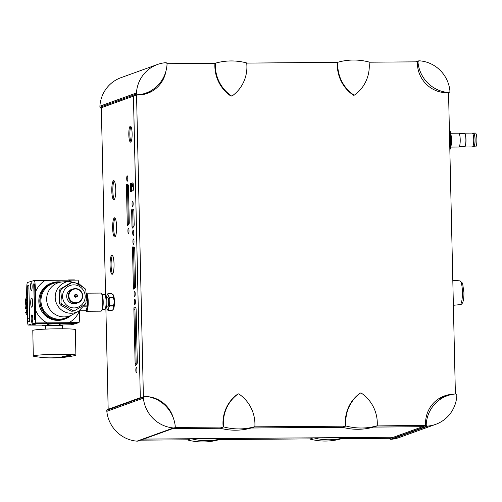 <?xml version="1.0" encoding="UTF-8"?>
<svg xmlns="http://www.w3.org/2000/svg" width="502" height="502" viewBox="0 0 502 502"><rect width="100%" height="100%" fill="white"/><g stroke="black" fill="none" stroke-linecap="round" stroke-linejoin="round"><path stroke-width="0.75" d="M426.236 424.253A33.082 32.272 -109.9 0 1 447.295 395.745A33.082 32.272 -109.9 0 1 455 394.014L456.042 394.007L456.795 394.754L456.82 395.814A33.082 32.272 -109.9 0 1 435.761 424.322A33.082 32.272 -109.9 0 1 428.055 426.054L427.014 426.06L426.261 425.319L426.236 424.253L425.577 424.491L425.602 425.564L422.502 426.738L373.494 427.102M426.261 425.319L376.946 425.928L373.864 427.045L377.228 425.771A60.98 59.487 -109.9 0 1 345.978 426.003A36 35.115 -109.9 0 1 360.593 392.972L361.114 392.972A36 35.115 -109.9 0 1 377.228 425.771M389.709 438.302L390.468 439.269L391.51 439.263A33.082 32.272 70.1 0 0 399.216 437.531L435.761 424.322M390.343 438.296L389.715 438.522M427.014 426.06L390.468 439.269M428.055 426.054L391.51 439.263M143.679 439.093L393.461 437.236L422.502 426.738M393.311 437.236L390.374 438.296L341.724 438.654L344.654 437.6M172.87 428.545L220.114 428.193M251.32 427.961L342.477 427.284M373.683 427.051L422.502 426.687M342.671 427.334L251.125 428.011M220.309 428.244L172.719 428.595M222.21 438.51L219.274 439.57L310.324 438.892L313.254 437.832M373.701 427.045A60.98 59.487 70.1 0 1 342.458 427.277L345.539 426.16L254.432 426.838L251.339 427.955A36 35.115 -109.9 0 1 251.351 427.955L254.859 426.681A60.98 59.487 -109.9 0 1 223.616 426.913A36 35.115 -109.9 0 1 238.23 393.882L238.751 393.882A36 35.115 -109.9 0 1 254.859 426.681M251.339 427.955A60.98 59.487 70.1 0 1 220.096 428.187L223.177 427.07L175.022 427.428M140.742 440.154L187.961 439.802L190.892 438.742M449.202 92.462L448.161 92.475A33.082 32.272 -109.9 0 1 418.034 62.668L418.009 61.608L418.724 60.855L419.766 60.842A33.082 32.272 -109.9 0 1 449.899 90.649L449.917 91.709L448.543 92.701L455.389 394.014M453.011 394.271A29.58 28.852 70.1 0 0 444.439 395.927A29.58 28.852 70.1 0 0 425.577 424.504M442.915 396.53A29.58 28.852 -109.9 0 1 447.922 395.526A29.58 28.852 70.1 0 0 442.915 396.53M448.161 92.475L447.502 92.713L448.543 92.701M418.034 62.668L417.369 62.907A29.58 28.852 70.1 0 0 447.508 92.713M418.009 61.608L417.344 61.846L417.369 62.901M418.724 60.855L415.976 61.846M167.009 63.698L214.931 63.346A36 35.115 70.1 0 0 231.039 96.146L231.554 95.982A36 35.115 -109.9 0 1 215.446 63.183A60.98 59.487 -109.9 0 1 246.689 62.951A36 35.115 -109.9 0 1 232.075 95.982M246.708 63.108L337.821 62.273A60.98 59.487 -109.9 0 1 369.064 62.041A36 35.115 -109.9 0 1 354.45 95.073L353.929 95.073A36 35.115 -109.9 0 1 337.821 62.273M369.083 62.198L417.344 61.84M337.382 62.43A36 35.115 -109.9 0 0 353.49 95.236L354.079 95.229A36 35.115 70.1 0 0 354.142 95.179M174.539 427.942L173.497 427.949A33.082 32.272 -109.9 0 1 143.371 398.149L143.346 397.088L144.061 396.329L145.103 396.323A33.082 32.272 -109.9 0 1 175.236 426.123L175.254 427.183L174.539 427.942L137.994 441.145L136.952 441.151A33.082 32.272 70.1 0 1 106.826 411.351L106.8 410.291L107.516 409.532L140.278 397.697L108.168 409.293L105.878 308.385M173.497 427.949L136.952 441.151M143.371 398.149L106.826 411.351M143.346 397.088L106.8 410.291M144.061 396.329L143.403 396.567M143.39 396.567L136.55 95.022L133.469 96.139L140.322 397.684L133.425 96.158L101.322 107.754L105.589 295.578M136.55 95.022L137.592 95.016A29.58 28.852 70.1 0 0 147.506 93.341A29.58 28.852 70.1 0 0 165.949 71.133M113.101 294.68A7.455 1.55 89.6 0 1 113.176 294.743A7.455 1.55 89.6 0 1 113.54 295.358A7.455 1.55 89.6 0 1 114.443 301.57A7.455 1.55 89.6 0 1 113.797 308.241A7.455 1.55 89.6 0 1 113.283 309.314L112.059 310.531A8.515 1.77 89.6 0 1 111.996 310.55L108.35 310.575A8.515 1.77 -90.4 0 0 108.413 310.556L112.059 310.531M137.297 361.628A2.127 0.446 89.6 0 1 136.902 363.906L135.609 365.45A2.127 0.446 89.6 0 1 135.571 365.456A2.127 0.446 89.6 0 1 135.12 363.486L133.89 309.332A2.127 0.446 89.6 0 1 134.279 307.048L135.628 307.632A2.127 0.446 89.6 0 1 135.659 307.632A2.127 0.446 89.6 0 1 136.117 309.602L137.297 361.628M135.565 285.4A2.127 0.446 89.6 0 1 135.176 287.677L133.877 289.221A2.127 0.446 89.6 0 1 133.846 289.227A2.127 0.446 89.6 0 1 133.388 287.257L132.522 249.03A2.127 0.446 89.6 0 1 132.911 246.746L134.26 247.329A2.127 0.446 89.6 0 1 134.291 247.329A2.127 0.446 89.6 0 1 134.743 249.299L135.565 285.4M129.259 222.38A1.6 0.333 89.6 0 1 128.951 224.093L127.659 225.63A1.6 0.333 89.6 0 1 127.64 225.63A1.6 0.333 89.6 0 1 127.301 224.156L126.429 185.935A1.6 0.333 89.6 0 1 126.717 184.221L128.06 184.805A1.6 0.333 89.6 0 1 128.098 184.799A1.6 0.333 89.6 0 1 128.437 186.28L129.259 222.38M113.998 199.783A9.582 1.989 89.6 0 1 113.854 199.809A9.582 1.989 89.6 0 1 111.789 190.245A9.582 1.989 89.6 0 1 113.709 180.645A9.582 1.989 89.6 0 1 115.767 189.863A9.582 1.989 89.6 0 1 113.998 199.783M114.839 236.944A9.582 1.989 89.6 0 1 114.694 236.975A9.582 1.989 89.6 0 1 112.63 227.406A9.582 1.989 89.6 0 1 114.55 217.805A9.582 1.989 89.6 0 1 116.608 227.023A9.582 1.989 89.6 0 1 114.839 236.944M112.266 274.274A9.582 1.989 89.6 0 1 112.122 274.299A9.582 1.989 89.6 0 1 110.057 264.73A9.582 1.989 89.6 0 1 111.977 255.135A9.582 1.989 89.6 0 1 114.042 264.347A9.582 1.989 89.6 0 1 112.266 274.274M130.652 142.116A7.988 1.663 89.6 0 1 130.526 142.141A7.988 1.663 89.6 0 1 128.807 134.166A7.988 1.663 89.6 0 1 130.407 126.171A7.988 1.663 89.6 0 1 132.126 133.852A7.988 1.663 89.6 0 1 130.652 142.116M134.178 224.225A2.127 0.446 89.6 0 1 133.783 226.509L132.49 228.046A2.127 0.446 89.6 0 1 132.453 228.052A2.127 0.446 89.6 0 1 132.001 226.082L131.662 211.216A2.127 0.446 89.6 0 1 132.057 208.939L133.4 209.522A2.127 0.446 89.6 0 1 133.432 209.516A2.127 0.446 89.6 0 1 133.89 211.486L134.178 224.225M132.792 182.828A2.127 0.446 89.6 0 1 132.823 182.822A2.127 0.446 89.6 0 1 133.281 184.792L133.369 188.514A2.127 0.446 89.6 0 1 132.974 190.791L130.664 191.626A2.127 0.446 89.6 0 1 130.633 191.632A2.127 0.446 89.6 0 1 130.175 189.662L130.087 185.947A2.127 0.446 89.6 0 1 130.482 183.663L132.861 182.828M128.512 233.499A2.661 0.552 89.6 0 1 128.468 233.505A2.661 0.552 89.6 0 1 127.897 230.851A2.661 0.552 89.6 0 1 128.43 228.184A2.661 0.552 89.6 0 1 129.001 230.744A2.661 0.552 89.6 0 1 128.512 233.499M132.666 206.429A2.661 0.552 89.6 0 1 132.622 206.435A2.661 0.552 89.6 0 1 132.051 203.774A2.661 0.552 89.6 0 1 132.584 201.114A2.661 0.552 89.6 0 1 133.155 203.674A2.661 0.552 89.6 0 1 132.666 206.429M133.319 235.388A2.661 0.552 89.6 0 1 133.281 235.394A2.661 0.552 89.6 0 1 132.71 232.74A2.661 0.552 89.6 0 1 133.243 230.073A2.661 0.552 89.6 0 1 133.814 232.633A2.661 0.552 89.6 0 1 133.319 235.388M133.519 244.242A2.661 0.552 89.6 0 1 133.482 244.248A2.661 0.552 89.6 0 1 132.911 241.587A2.661 0.552 89.6 0 1 133.444 238.921A2.661 0.552 89.6 0 1 134.015 241.481A2.661 0.552 89.6 0 1 133.519 244.242M134.712 296.556A2.661 0.552 89.6 0 1 134.668 296.569A2.661 0.552 89.6 0 1 134.097 293.908A2.661 0.552 89.6 0 1 134.63 291.242A2.661 0.552 89.6 0 1 135.201 293.802A2.661 0.552 89.6 0 1 134.712 296.556M134.887 304.538A2.661 0.552 89.6 0 1 134.85 304.551A2.661 0.552 89.6 0 1 134.279 301.89A2.661 0.552 89.6 0 1 134.812 299.223A2.661 0.552 89.6 0 1 135.383 301.784A2.661 0.552 89.6 0 1 134.887 304.538M136.437 372.785A2.661 0.552 89.6 0 1 136.4 372.798A2.661 0.552 89.6 0 1 135.822 370.137A2.661 0.552 89.6 0 1 136.356 367.47A2.661 0.552 89.6 0 1 136.933 370.03A2.661 0.552 89.6 0 1 136.437 372.785M127.32 181.178A2.661 0.552 89.6 0 1 127.282 181.184A2.661 0.552 89.6 0 1 126.711 178.53A2.661 0.552 89.6 0 1 127.244 175.863A2.661 0.552 89.6 0 1 127.815 178.423A2.661 0.552 89.6 0 1 127.32 181.178M131.003 191.507A2.127 0.446 89.6 0 1 130.696 189.662L130.608 185.947A2.127 0.446 89.6 0 1 131.003 183.663L132.974 182.948M133.312 189.787L131.16 190.565L130.834 185.865L131.028 184.723L133.225 183.933M133.243 184.108L131.549 184.717L131.355 185.997M131.373 186.876L131.555 190.421M133.319 186.286L131.166 186.876L133.312 186.098M133.294 185.301L131.147 186.073L131.166 186.876M127.778 177.62A2.661 0.552 -90.4 0 0 127.79 179.421M136.895 369.227A2.661 0.552 -90.4 0 0 136.908 371.028M135.345 300.98A2.661 0.552 -90.4 0 0 135.358 302.781M135.163 292.999A2.661 0.552 -90.4 0 0 135.176 294.799M133.978 240.678A2.661 0.552 -90.4 0 0 133.99 242.479M133.777 231.83A2.661 0.552 -90.4 0 0 133.789 233.631M133.118 202.871A2.661 0.552 -90.4 0 0 133.13 204.672M128.964 229.941A2.661 0.552 -90.4 0 0 128.976 231.742M132.879 209.296A2.127 0.446 -90.4 0 0 132.704 211.21L133.043 226.076A2.127 0.446 -90.4 0 0 133.149 227.268M130.934 126.567A7.988 1.663 -90.4 0 0 129.849 134.16A7.988 1.663 -90.4 0 0 131.047 141.733M112.504 255.462A9.582 1.989 -90.4 0 0 111.099 264.723A9.582 1.989 -90.4 0 0 112.643 273.96M115.077 218.138A9.582 1.989 -90.4 0 0 113.672 227.4A9.582 1.989 -90.4 0 0 115.215 236.637M114.23 180.977A9.582 1.989 -90.4 0 0 112.831 190.233A9.582 1.989 -90.4 0 0 114.368 199.476M127.577 184.598A1.6 0.333 -90.4 0 0 127.47 185.922L128.343 224.149A1.6 0.333 -90.4 0 0 128.38 224.77M133.739 247.109A2.127 0.446 -90.4 0 0 133.563 249.023L134.429 287.244A2.127 0.446 -90.4 0 0 134.536 288.437M135.107 307.412A2.127 0.446 -90.4 0 0 134.931 309.326L136.161 363.473A2.127 0.446 -90.4 0 0 136.268 364.665M173.435 418.304A29.58 28.852 70.1 0 0 148.034 396.693M166.25 62.731L167.003 63.478L167.028 64.538A33.082 32.272 -109.9 0 1 145.969 93.046A33.082 32.272 -109.9 0 1 138.263 94.778L137.222 94.784L136.469 94.043L136.444 92.977A33.082 32.272 -109.9 0 1 157.502 64.469A33.082 32.272 -109.9 0 1 165.208 62.737L166.25 62.731M157.502 64.469L120.957 77.678A33.082 32.272 70.1 0 0 99.898 106.186L99.923 107.246L101.329 107.986M136.444 92.977L99.898 106.186M153.323 89.23A29.58 28.852 -109.9 0 1 145.95 93.855A29.58 28.852 70.1 0 0 153.323 89.23M138.263 94.778L137.598 95.016M101.322 107.754L100.676 107.993M137.222 94.784L136.563 95.022M136.469 94.043L99.923 107.246M344.46 437.6A60.98 59.487 -109.9 0 1 313.599 437.826M309.866 438.892A36 35.115 70.1 0 0 309.885 439.049L310.324 438.892M309.885 439.049A60.98 59.487 70.1 0 0 341.128 438.817L344.504 437.6M222.166 438.51A60.98 59.487 -109.9 0 1 191.306 438.735M187.572 439.802A36 35.115 70.1 0 0 187.591 439.959L190.961 438.742M187.591 439.959A60.98 59.487 70.1 0 0 218.834 439.727L219.274 439.57M360.593 392.972L360.154 393.135A36 35.115 -109.9 0 0 345.539 426.16L345.978 426.003M238.23 393.882L237.791 394.045A36 35.115 -109.9 0 0 223.177 427.07L223.616 426.913M354.01 95.229L354.45 95.073M353.49 95.236L353.929 95.073M214.931 63.371L215.446 63.183M231.115 96.146L231.554 95.982M449.422 130.953A10.649 2.215 89.6 0 1 449.817 148.529M449.842 149.615L449.917 149.54A9.582 1.989 -90.4 0 0 451.417 140.165A9.582 1.989 -90.4 0 0 449.779 130.809L449.409 130.426M450.852 147.086L458.834 147.03A6.921 1.437 -90.4 0 0 460.221 140.096A6.921 1.437 -90.4 0 0 458.734 133.187L450.752 133.243M459.324 146.603L464.595 146.565A6.501 1.349 -90.4 0 0 465.894 140.052A6.501 1.349 -90.4 0 0 464.494 133.563L459.23 133.601M464.099 146.571A6.921 1.437 -90.4 0 0 464.595 146.986A6.921 1.437 -90.4 0 0 465.981 140.052A6.921 1.437 -90.4 0 0 464.494 133.143A6.921 1.437 -90.4 0 0 464.388 133.162A6.921 1.437 -90.4 0 0 464.005 133.57M464.595 146.986L472.344 146.929A6.921 1.437 -90.4 0 0 473.731 139.995A6.921 1.437 -90.4 0 0 472.238 133.086L464.494 133.143M472.821 146.521L473.719 146.515A6.52 1.355 -90.4 0 0 475.03 139.989A6.52 1.355 -90.4 0 0 473.624 133.476L472.727 133.482M473.235 146.521A6.921 1.437 -90.4 0 0 473.725 146.917A6.921 1.437 -90.4 0 0 475.112 139.989A6.921 1.437 -90.4 0 0 473.618 133.074A6.921 1.437 -90.4 0 0 473.518 133.093A6.921 1.437 -90.4 0 0 473.141 133.482M473.725 146.917L475.513 146.904A6.921 1.437 -90.4 0 0 476.9 139.97A6.921 1.437 -90.4 0 0 475.413 133.061L473.618 133.074M108.413 310.556L108.106 309.866L109.078 306.697L109.812 306A8.515 1.77 -90.4 0 0 109.838 305.718L109.292 304.469L109.179 298.746L109.674 297.491A8.515 1.77 -90.4 0 0 109.637 297.228L108.878 296.676L107.792 294.122L108.074 293.557L111.72 293.526L113.54 295.358L113.283 297.203A8.515 1.77 89.6 0 1 113.32 297.46L114.443 301.57L113.483 305.693A8.515 1.77 89.6 0 1 113.452 305.969L113.797 308.241L112.781 309.841M109.838 305.718L113.483 305.693M109.674 297.491L113.32 297.46M109.812 306L113.452 305.969M109.292 304.469A7.988 1.663 89.6 0 1 109.078 306.697M109.637 297.228L113.283 297.203M108.878 296.676A7.988 1.663 89.6 0 1 109.179 298.746M108.074 293.557A8.515 1.77 -90.4 0 0 108.012 293.576L107.277 294.272A7.988 1.663 89.6 0 1 107.277 294.266A7.988 1.663 89.6 0 1 107.792 294.122M107.277 294.266L106.405 297.109M108.106 309.866A7.988 1.663 89.6 0 1 107.591 310.016L106.506 307.462A7.988 1.663 89.6 0 1 106.449 307.168M106.524 306.873L107.729 306.86A4.794 0.998 -90.4 0 0 108.683 301.771A4.794 0.998 -90.4 0 0 107.654 297.278L106.449 297.284M107.591 310.016L108.35 310.575M104.949 309.37L105.935 308.322A6.388 1.33 -90.4 0 0 106.932 301.689A6.388 1.33 -90.4 0 0 105.84 295.841L104.843 294.806A7.455 1.55 89.6 0 1 106.11 301.633A7.455 1.55 89.6 0 1 104.949 309.37A7.455 1.55 89.6 0 1 104.623 309.546L102.352 309.565M102.245 294.655L104.51 294.636A7.455 1.55 89.6 0 1 104.843 294.806M101.385 310.958L101.881 310.437A8.515 1.77 -90.4 0 0 103.211 302.104A8.515 1.77 -90.4 0 0 101.755 293.789L101.253 293.275A9.049 1.882 89.6 0 1 102.803 302.104A9.049 1.882 89.6 0 1 101.385 310.958A9.049 1.882 89.6 0 1 100.99 311.171L86.407 311.278A9.049 1.882 -90.4 0 0 88.214 301.671A9.049 1.882 -90.4 0 0 86.275 293.181A9.049 1.882 -90.4 0 0 86.206 293.187M86.275 293.181L100.852 293.068A9.049 1.882 89.6 0 1 101.253 293.275M85.685 310.744L86.005 311.077A9.049 1.882 -90.4 0 0 86.407 311.278M86.25 294.04A8.515 1.77 89.6 0 1 87.241 297.397L86.482 295.609M86.582 297.661L87.279 297.655A8.515 1.77 -90.4 0 0 87.241 297.397L86.582 297.404M87.279 297.655A8.515 1.77 89.6 0 1 87.58 301.708A8.515 1.77 89.6 0 1 87.442 305.887L87.279 297.655M83.978 306.189L87.417 306.164A8.515 1.77 -90.4 0 0 87.442 305.887L84.16 305.913M87.417 306.164A8.515 1.77 89.6 0 1 86.024 310.725L87.417 306.164M79.63 310.788L85.955 310.744A8.515 1.77 -90.4 0 0 86.024 310.725L79.63 310.769M79.63 310.537C79.692 317.44 79.485 321.462 79.009 322.617L35.265 322.937C35.742 321.769 35.949 317.747 35.887 310.863L35.51 292.001C35.297 285.136 34.933 281.283 34.418 280.43L78.161 280.103L78.82 283.63M59.167 325.083L71.899 324.738L79.009 322.617M36.91 280.285L35.002 280.392M74.635 279.94L74.051 279.934M30.547 286.824A3.834 0.797 -90.4 0 0 31.369 290.42A3.834 0.797 -90.4 0 0 32.141 286.579A3.834 0.797 -90.4 0 0 31.312 282.758A3.834 0.797 -90.4 0 0 30.547 286.824M71.102 315.363A19.164 18.712 -106.6 0 1 64.049 319.335L63.051 319.63A19.164 18.712 -106.6 0 1 38.823 301.407A19.164 18.712 -106.6 0 1 52.082 282.902L53.08 282.607A19.164 18.712 -106.6 0 1 61.15 282.061M71.315 315.256L66.747 317.459A18.361 17.921 -106.6 0 1 41.741 305.994A18.361 17.921 -106.6 0 1 56.368 282.695L61.388 282.03A17.551 17.137 73.4 0 0 46.661 299.525A17.551 17.137 73.4 0 0 71.315 315.256A17.551 17.137 73.4 0 0 72.175 314.817L78.444 311.34A15.982 15.606 -106.6 0 1 55.207 297.422A15.982 15.606 -106.6 0 1 69.496 281.396L62.355 281.929A17.551 17.137 73.4 0 0 61.388 282.03M59.456 303.333L60.955 302.888L61.319 296.506L60.704 290.42L59.205 290.865L59.456 303.333A14.219 13.887 -106.6 0 0 60.447 305.021L71.152 311.177A14.219 13.887 -106.6 0 0 73.072 311.158L74.572 310.713L85.051 304.407L86.043 302.593M59.205 290.865A14.219 13.887 -106.6 0 1 60.133 289.165L70.587 282.852L72.087 282.406L61.633 288.719L60.133 289.165M72.119 282.406A14.219 13.887 -106.6 0 1 74.007 282.394L72.106 282.4M74.007 282.394C72.294 280.888 87.624 289.704 84.706 288.543M60.955 302.888A14.219 13.887 73.4 0 0 61.947 304.576C60.227 303.064 75.557 311.874 72.652 310.725L71.152 311.177M61.947 304.576L60.447 305.021M85.955 302.7L86.319 296.318L85.823 290.338L84.712 288.449M77.597 302.951L75.984 303.434A7.348 7.172 -106.6 0 1 66.697 296.45A7.348 7.172 -106.6 0 1 71.78 289.353L73.386 288.876A7.348 7.172 -106.6 0 1 82.366 293.858A7.348 7.172 -106.6 0 1 77.597 302.951A7.348 7.172 -106.6 0 1 68.303 295.967A7.348 7.172 -106.6 0 1 73.386 288.876M82.416 295.816A6.921 6.758 73.4 0 0 75.507 288.957A6.921 6.758 73.4 0 0 68.874 295.916A6.921 6.758 73.4 0 0 75.783 302.775A6.921 6.758 73.4 0 0 82.416 295.816M76.028 297.146A1.33 1.299 -106.6 0 1 74.396 296.243A1.33 1.299 -106.6 0 1 75.262 294.592L75.789 294.436A1.33 1.299 73.4 0 0 74.93 296.08A1.33 1.299 73.4 0 0 77.477 295.703A1.33 1.299 73.4 0 0 75.789 294.436L77.477 295.697L76.028 297.146M35.265 322.937L28.156 325.064L48.807 325.158M34.418 280.43L27.309 282.557C26.832 283.724 26.625 287.746 26.688 294.63L27.064 313.493C27.277 320.351 27.641 324.21 28.156 325.064M26.964 308.228A20.871 20.375 73.4 0 1 26.957 308.197L26.55 308.272A21.297 20.795 -106.6 0 1 26.154 304.011L26.568 303.936A20.871 20.375 -106.6 0 1 26.813 300.962L26.399 300.893A21.297 20.795 -106.6 0 1 26.775 298.991M43.235 325.202L42.312 325.56L42.808 325.716L42.306 325.208A20.871 20.375 -106.6 0 1 42.262 325.208M47.226 325.685A21.297 20.795 -106.6 0 1 43.235 325.283M48.807 325.196A20.871 20.375 73.4 0 1 47.401 325.258L47.414 325.666M27.02 311.296L26.437 311.585L27.026 311.409M26.957 308.197L25.621 308.548L25.376 307.958A21.297 20.795 -106.6 0 1 25.1 304.978L25.226 304.287L26.154 304.011M26.022 308.473L26.55 308.272M26.813 300.962L25.47 301.169L25.445 300.579A21.297 20.795 -106.6 0 1 26.186 297.692L26.738 296.983M25.884 301.238L25.445 300.579M26.399 300.893L25.47 301.169M27.07 313.518A21.297 20.795 -106.6 0 1 26.531 312.231L26.794 311.365M45.506 325.986A21.297 20.795 -106.6 0 1 42.808 325.716M25.828 308.51L26.543 311.516M26.399 311.667L25.552 312.595L26.55 312.294M27.108 315.105L25.552 312.595M25.64 301.633A2.127 0.402 43.6 0 1 25.326 301.275M32.423 324.524L36.088 323.301L38.61 323.156L75.501 323.056M32.818 325.058L38.566 323.156L73.976 322.905L75.469 323.539L70.682 324.775M48.794 324.581A6.388 0.376 -1.1 0 1 47.583 324.386A6.388 0.376 -1.1 0 1 47.721 324.305A6.388 0.376 -1.1 0 1 54.63 323.872A6.388 0.376 -1.1 0 1 60.359 324.129A6.388 0.376 -1.1 0 1 59.154 324.374M45.544 329.124L45.487 326.024A8.515 0.502 -1.1 0 1 53.99 325.352A8.515 0.502 -1.1 0 1 62.518 325.679L62.581 328.779M33.308 356.031L32.793 330.529A21.297 1.255 -1.1 0 1 48.016 329.017A21.297 1.255 -1.1 0 1 71.93 329.061A21.297 1.255 -1.1 0 1 75.375 329.676L75.89 355.184A21.297 1.255 178.9 0 0 72.445 354.569A21.297 1.255 178.9 0 0 48.531 354.525A21.297 1.255 178.9 0 0 33.308 356.031A21.297 1.255 178.9 0 0 34.243 356.382A107.541 107.541 0 0 0 44.803 357.669A107.541 90.053 94 0 0 54.611 357.731A107.541 90.053 94 0 0 63.522 356.684A107.014 58.15 -93.3 0 1 61.997 356.539A107.403 101.975 -80.8 0 0 72.445 354.569A107.403 71.767 91.9 0 1 65.103 356.759A107.014 58.15 -93.3 0 1 63.578 356.69A107.541 90.053 94 0 1 54.668 357.738A107.541 90.053 94 0 1 44.998 357.681A107.541 90.053 94 0 1 44.904 357.675M44.998 357.681A107.541 107.541 0 0 0 74.961 355.567A21.297 1.255 178.9 0 0 75.89 355.184M63.572 356.313L63.578 356.69M63.516 356.32L63.522 356.684M65.091 356.075L65.103 356.759M28.564 321.732L29.599 321.424L28.878 285.293L27.842 285.6A3.194 0.665 -90.4 0 0 27.24 288.989L27.836 318.745A3.194 0.665 -90.4 0 0 28.52 321.738A3.194 0.665 -90.4 0 0 28.564 321.732M33.728 283.843L34.732 319.893A3.194 0.665 -90.4 0 0 35.335 316.505L34.738 286.749A3.194 0.665 -90.4 0 0 34.054 283.755A3.194 0.665 -90.4 0 0 34.011 283.762L34.211 283.843M30.716 302.919A4.562 0.948 -90.4 0 0 31.695 307.193A4.562 0.948 -90.4 0 0 32.611 302.631A4.562 0.948 -90.4 0 0 31.626 298.075A4.562 0.948 -90.4 0 0 30.716 302.919M31.187 318.921A3.834 0.797 -90.4 0 0 32.009 322.516A3.834 0.797 -90.4 0 0 32.781 318.676A3.834 0.797 -90.4 0 0 31.952 314.848A3.834 0.797 -90.4 0 0 31.187 318.921M130.834 185.865L131.355 185.859M131.028 184.723L131.549 184.717M130.915 189.58L131.436 189.574M130.696 189.662L130.175 189.662M130.608 185.947L130.087 185.947M131.003 183.663L130.482 183.663M132.704 211.21L131.662 211.216M133.043 226.076L132.001 226.082M127.47 185.922L126.429 185.935M128.343 224.149L127.301 224.156M133.563 249.023L132.522 249.03M134.429 287.244L133.388 287.257M134.931 309.326L133.89 309.332M136.161 363.473L135.12 363.486M36.382 280.166L44.578 280.11M69.703 279.921L74.246 279.89M68.542 279.928A24.278 23.701 -106.6 0 1 70.838 281.352M35.51 292.001A24.278 23.701 -106.6 0 1 45.745 280.097M46.592 322.604A24.278 23.701 -106.6 0 1 35.887 310.863M79.586 310.644A24.278 23.701 -106.6 0 1 69.389 322.435M71.115 315.356L64.049 319.335A19.164 18.712 -106.6 0 1 39.821 301.106A19.164 18.712 -106.6 0 1 53.08 282.607L61.169 282.055M60.811 282.105A19.026 18.574 73.4 0 0 40.882 306.251A19.026 18.574 73.4 0 0 70.788 315.513M72.652 310.725A14.219 13.887 73.4 0 0 74.572 310.713M62.574 296.481A11.559 11.289 -106.6 0 1 79.335 286.36A11.559 11.289 -106.6 0 1 79.736 306.345A11.559 11.289 -106.6 0 1 62.574 296.481M60.704 290.42A14.219 13.887 -106.6 0 1 61.633 288.719M77.308 295.691A1.117 1.092 -106.6 0 1 75.689 296.669A1.117 1.092 -106.6 0 1 75.651 294.737A1.117 1.092 -106.6 0 1 77.308 295.691M25.47 304.218A20.871 20.375 -106.6 0 1 25.721 301.213M48.813 325.409A20.871 20.375 -106.6 0 1 47.408 325.547L48.813 325.409M26.637 311.46A20.871 20.375 -106.6 0 1 25.847 308.504M36.307 323.828L36.295 323.263M75.174 323.457L37.173 323.74M32.473 324.976L32.461 324.386M28.884 285.594L27.842 285.6M28.947 288.976L27.24 288.989M29.543 318.732L27.836 318.745M452.81 280.279L459.914 280.869A11.885 2.472 89.6 0 1 462.424 292.729A11.885 2.472 89.6 0 1 460.089 304.632L453.375 305.285M447.295 395.745L438.447 398.946M145.969 93.046L140.968 94.853M36.339 280.166L45.061 280.103M69.22 279.921L74.277 279.884M69.496 281.396L79.052 283.774L82.874 287.125M86.25 294.166L86.306 300.422M84.945 304.507L78.444 311.34M25.702 301.206L25.445 304.225M42.3 325.572L42.237 325.208M75.507 323.514L75.495 322.93M32.429 325.001L32.417 324.399M48.788 324.141L48.813 325.56M59.142 323.934L59.173 325.346M459.914 280.869L462.587 283.216L463.93 292.566C463.992 300.61 462.712 304.632 460.089 304.632"/></g></svg>
